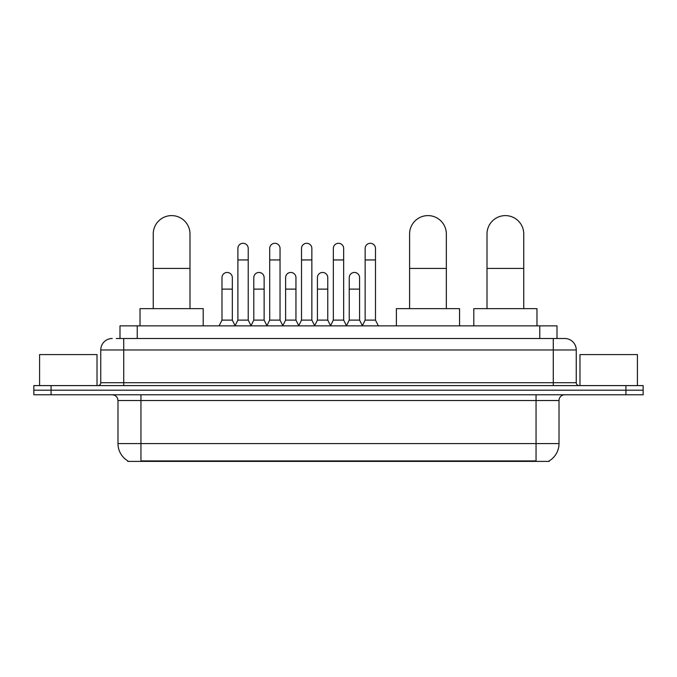<?xml version="1.0" encoding="UTF-8"?>
<svg xmlns="http://www.w3.org/2000/svg" width="677" height="677" viewBox="0 0 677 677"><rect width="100%" height="100%" fill="white"/><g stroke="black" fill="none" stroke-linecap="round" stroke-linejoin="round"><path stroke-width="1.02" d="M116.258 338.5L123.722 338.5L116.258 338.5L119.998 338.5L119.998 325.865L557.002 325.865L557.002 338.5M549.259 460.825L549.259 461.392L127.741 461.392L127.741 460.825M127.911 460.927A20.098 20.098 0 0 1 117.984 443.587L140.951 443.587L140.951 460.927L536.049 460.927L536.049 443.587L559.016 443.587L559.016 400.522A5.746 5.746 0 0 1 564.762 394.776M117.984 443.587L117.984 400.522C117.637 397.035 115.725 395.123 112.238 394.776M549.089 460.927A20.098 20.098 0 0 0 559.016 443.587M51.08 385.594L643.15 385.594L643.15 390.18L33.85 390.18L33.85 394.776L51.08 394.776L51.08 390.18L33.85 390.18L33.85 385.594L51.08 385.594L51.08 390.18L643.15 390.18L643.15 394.776L51.08 394.776M112.238 338.5A11.484 11.484 0 0 0 100.755 349.984L100.755 382.717A2.869 2.869 0 0 1 97.877 385.594M564.762 338.5L553.278 338.5L564.762 338.5A11.484 11.484 0 0 1 576.245 349.984L576.245 382.717C576.415 384.46 577.371 385.416 579.123 385.594M576.245 349.984L123.722 349.984L123.722 338.5L553.278 338.5L553.278 382.717L576.245 382.717M97.023 385.594L97.023 354.579L39.596 354.579L39.596 385.594M637.404 385.594L637.404 354.579L579.977 354.579L579.977 385.594M153.239 308.636L153.239 233.98A18.381 18.381 0 0 1 171.619 215.608A18.381 18.381 0 0 1 189.992 233.98A18.381 18.381 0 0 0 171.619 215.608M189.992 308.636L189.992 233.98M203.202 325.865L203.202 308.636L140.029 308.636L140.029 325.865M409.593 308.636L409.593 233.98A18.381 18.381 0 0 1 427.974 215.608A18.381 18.381 0 0 1 446.346 233.98A18.381 18.381 0 0 0 427.974 215.608M446.346 308.636L446.346 233.98M459.556 325.865L459.556 308.636L396.383 308.636L396.383 325.865M487.008 308.636L487.008 233.98A18.381 18.381 0 0 1 505.38 215.608A18.381 18.381 0 0 1 523.761 233.98A18.381 18.381 0 0 0 505.38 215.608M523.761 308.636L523.761 233.98M536.971 325.865L536.971 308.636L473.798 308.636L473.798 325.865M235.021 325.865L237.889 320.119L248.222 320.119L251.099 325.865M248.222 320.119L248.222 248.451A5.171 5.171 0 0 0 243.06 243.288A5.171 5.171 0 0 1 243.382 243.297M237.889 320.119L237.889 259.943L248.222 259.943M237.889 259.943L237.889 248.451A5.171 5.171 0 0 1 243.06 243.288M266.831 325.865L269.7 320.119L280.041 320.119L282.91 325.865M280.041 320.119L280.041 248.451A5.171 5.171 0 0 0 274.87 243.288A5.171 5.171 0 0 1 275.192 243.297M269.7 320.119L269.7 259.943L280.041 259.943M269.7 259.943L269.7 248.451A5.171 5.171 0 0 1 274.87 243.288M298.642 325.865L301.519 320.119L311.852 320.119L314.729 325.865M311.852 320.119L311.852 248.451A5.171 5.171 0 0 0 306.689 243.288A5.171 5.171 0 0 1 307.011 243.297M301.519 320.119L301.519 259.943L311.852 259.943M301.519 259.943L301.519 248.451A5.171 5.171 0 0 1 306.689 243.288M330.461 325.865L333.329 320.119L343.671 320.119L346.539 325.865M343.671 320.119L343.671 248.451A5.171 5.171 0 0 0 338.5 243.288A5.171 5.171 0 0 1 338.822 243.297M333.329 320.119L333.329 259.943L343.671 259.943M333.329 259.943L333.329 248.451A5.171 5.171 0 0 1 338.5 243.288M362.271 325.865L365.148 320.119L375.481 320.119L378.358 325.865M375.481 320.119L375.481 248.451A5.171 5.171 0 0 0 370.311 243.288A5.171 5.171 0 0 1 370.641 243.297M365.148 320.119L365.148 259.943L375.481 259.943M365.148 259.943L365.148 248.451A5.171 5.171 0 0 1 370.311 243.288M219.111 325.865L221.98 320.119L232.321 320.119L235.105 325.696M232.321 320.119L232.321 277.629A5.171 5.171 0 0 0 227.472 272.467A5.171 5.171 0 0 1 232.321 277.629M221.98 320.119L221.98 289.113L232.321 289.113M221.98 289.113L221.98 277.629A5.171 5.171 0 0 1 227.472 272.467M251.006 325.696L253.799 320.119L264.132 320.119L266.916 325.696M264.132 320.119L264.132 277.629A5.171 5.171 0 0 0 259.291 272.467A5.171 5.171 0 0 1 264.132 277.629M253.799 320.119L253.799 289.113L264.132 289.113M253.799 289.113L253.799 277.629A5.171 5.171 0 0 1 259.291 272.467M282.825 325.696L285.609 320.119L295.951 320.119L298.735 325.696M295.951 320.119L295.951 277.629A5.171 5.171 0 0 0 291.102 272.467A5.171 5.171 0 0 1 295.951 277.629M285.609 320.119L285.609 289.113L295.951 289.113M285.609 289.113L285.609 277.629A5.171 5.171 0 0 1 291.102 272.467M314.636 325.696L317.428 320.119L327.761 320.119L330.545 325.696M327.761 320.119L327.761 277.629A5.171 5.171 0 0 0 322.921 272.467A5.171 5.171 0 0 1 327.761 277.629M317.428 320.119L317.428 289.113L327.761 289.113M317.428 289.113L317.428 277.629A5.171 5.171 0 0 1 322.921 272.467M346.455 325.696L349.239 320.119L359.572 320.119L362.364 325.696M359.572 320.119L359.572 277.629A5.171 5.171 0 0 0 354.731 272.467A5.171 5.171 0 0 1 359.572 277.629M349.239 320.119L349.239 289.113L359.572 289.113M349.239 289.113L349.239 277.629A5.171 5.171 0 0 1 354.731 272.467M533.755 461.392L533.755 460.825M143.245 461.392L143.245 460.825M137.228 338.5L137.228 325.865M539.772 338.5L539.772 325.865M536.049 394.776L536.049 400.522L117.984 400.522M559.016 400.522L536.049 400.522L536.049 443.587L140.951 443.587L140.951 394.776M625.92 394.776L625.92 385.594M123.722 385.594L123.722 349.984L100.755 349.984M100.755 382.717L553.278 382.717L553.278 385.594M153.239 268.439L189.992 268.439M409.593 268.439L446.346 268.439M487.008 268.439L523.761 268.439"/></g></svg>

